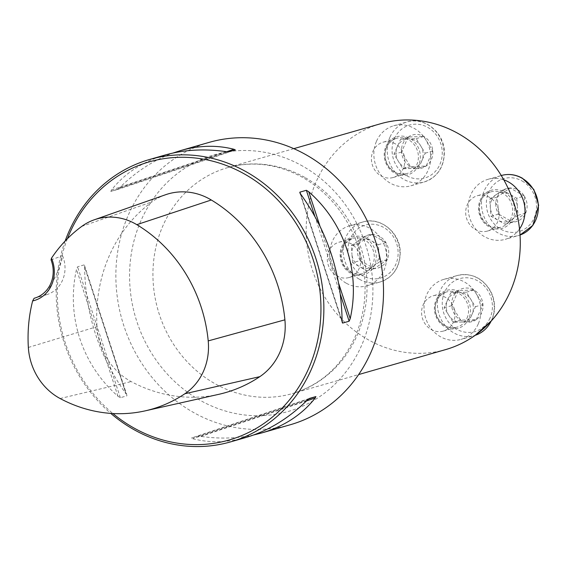<?xml version="1.0" encoding="UTF-8"?>
<svg xmlns="http://www.w3.org/2000/svg" width="567" height="567" viewBox="0 0 567 567"><rect width="100%" height="100%" fill="white"/><g stroke="black" fill="none" stroke-linecap="round" stroke-linejoin="round"><path stroke-width="0.43" stroke-dasharray="2.83 2.13" d="M351.108 243.803A18.364 16.585 -106 0 0 338.953 242.222A18.364 16.585 -106 0 0 327.322 257.709A18.364 16.585 -106 0 0 336.926 275.945A18.364 16.585 -106 0 0 349.081 277.525A18.364 16.585 -106 0 0 360.711 262.039A18.364 16.585 -106 0 0 351.108 243.803M489.505 197.33A18.364 16.585 -106 0 0 477.35 195.757A18.364 16.585 -106 0 0 466.471 217.983A18.364 16.585 -106 0 0 487.485 231.053A18.364 16.585 -106 0 0 499.109 215.566A18.364 16.585 -106 0 0 489.505 197.33M445.634 349.598A117.518 106.157 74 0 1 311.177 265.923A117.518 106.157 74 0 1 380.797 123.684M395.22 143.777A18.364 16.585 -106 0 0 383.065 142.204A18.364 16.585 -106 0 0 372.98 151.247A18.364 16.585 -106 0 0 375.56 171.121A18.364 16.585 -106 0 0 393.193 177.499A18.364 16.585 -106 0 0 404.824 162.013A18.364 16.585 -106 0 0 395.22 143.777M445.393 297.356A18.364 16.585 -106 0 0 433.238 295.776A18.364 16.585 -106 0 0 422.358 318.002A18.364 16.585 -106 0 0 443.366 331.078A18.364 16.585 -106 0 0 453.451 322.035A18.364 16.585 -106 0 0 445.393 297.356M209.166 142.374A146.896 132.699 -106 0 0 116.143 266.263A146.896 132.699 -106 0 0 192.978 412.166A146.896 132.699 -106 0 0 290.219 424.768M65.134 241.053A146.896 132.699 -106 0 0 110.778 413.393M253.718 434.96C237.041 438.539 219.422 439.014 200.846 436.399L197.904 436.186L191.384 438.057L192.752 438.723C209.854 443.082 227.615 442.657 246.043 437.448M84.483 265.448L126.058 393.923C99.097 356.274 85.277 313.976 84.596 267.014L84.1 264.909L77.58 266.788L76.502 269.339C66.041 316.053 81.917 364.652 117.964 396.248L120.353 397.715L126.873 395.844L126.88 395.22M164.99 155.053C142.593 161.623 124.761 173.275 111.493 190.002L110.813 191.433L117.334 189.562L119.594 187.677C136.016 171.603 153.813 160.057 172.992 153.04M51.051 259.892L62.547 255.71C62.164 262.932 53.851 281.764 45.19 295.067L35.041 298.008M165.507 194.757A62.894 56.813 -106 0 0 152.041 201.859A147.356 133.117 -106 0 0 97 326.656A62.894 56.813 -106 0 0 131.183 381.591A147.356 133.117 -106 0 0 218.869 394.306M67.409 238.707A144.691 130.708 -106 0 0 112.911 413.527M62.547 255.71A29.378 26.543 74 0 1 46.359 294.762A29.378 26.543 74 0 1 45.19 295.067M524.298 196.062A17.208 15.543 74 0 1 525.644 213.142A17.208 15.543 74 0 1 512.788 222.151A17.208 15.543 74 0 1 498.591 214.085A17.208 15.543 74 0 1 497.245 197.011A17.208 15.543 74 0 1 510.094 187.996A17.208 15.543 74 0 1 524.298 196.062L525.644 213.142L512.788 222.151L498.591 214.085L497.245 197.011L510.094 187.996L524.298 196.062L516.728 198.237L502.525 190.172L489.675 199.18L491.022 216.261L505.218 224.326L511.647 219.819A14.898 13.459 74 0 1 498.124 220.294A14.898 13.459 74 0 1 490.349 207.72A14.898 13.459 74 0 1 496.104 194.679A14.898 13.459 74 0 1 509.627 194.205A14.898 13.459 74 0 1 517.402 206.771L516.728 198.237M519.514 228.983A31.213 28.201 74 0 1 505.19 239.345A31.213 28.201 74 0 1 469.469 217.118A31.213 28.201 74 0 1 487.967 179.335A31.213 28.201 74 0 1 503.787 179.824M511.647 219.819L518.075 215.311L517.402 206.771A14.898 13.459 74 0 1 511.647 219.819M518.075 215.311L525.644 213.142M502.525 190.172L510.094 187.996M489.675 199.18L497.245 197.011M491.022 216.261L498.591 214.085M505.218 224.326L512.788 222.151M408.183 137.008A17.208 15.543 74 0 1 423.804 136.463A17.208 15.543 74 0 1 432.777 150.978A17.208 15.543 74 0 1 426.136 166.039A17.208 15.543 74 0 1 410.515 166.585A17.208 15.543 74 0 1 401.542 152.069A17.208 15.543 74 0 1 408.183 137.008L423.804 136.463L432.777 150.978L426.136 166.039L410.515 166.585L401.542 152.069L408.183 137.008L400.614 139.177L393.973 154.238L402.946 168.753L418.559 168.208L425.207 153.147L420.721 145.889A14.898 13.459 74 0 1 421.883 160.681A14.898 13.459 74 0 1 410.756 168.484A14.898 13.459 74 0 1 398.459 161.496A14.898 13.459 74 0 1 397.29 146.711A14.898 13.459 74 0 1 408.424 138.908L400.614 139.177M376.531 141.155A31.213 28.201 74 0 1 393.675 125.782A31.213 28.201 74 0 1 429.396 148.008A31.213 28.201 74 0 1 410.898 185.792A31.213 28.201 74 0 1 380.918 174.948A31.213 28.201 74 0 1 376.531 141.155M420.721 145.889L416.228 138.631L408.424 138.908A14.898 13.459 74 0 1 420.721 145.889M416.228 138.631L423.804 136.463M393.973 154.238L401.542 152.069M402.946 168.753L410.515 166.585M418.559 168.208L426.136 166.039M425.207 153.147L432.777 150.978M360.194 260.558A17.208 15.543 74 0 1 358.847 243.477A17.208 15.543 74 0 1 371.697 234.469A17.208 15.543 74 0 1 385.893 242.534A17.208 15.543 74 0 1 387.24 259.608A17.208 15.543 74 0 1 374.39 268.616A17.208 15.543 74 0 1 360.194 260.558L358.847 243.477L371.697 234.469L385.893 242.534L387.24 259.608L374.39 268.616L360.194 260.558L352.617 262.727L366.821 270.792L379.67 261.784L378.324 244.703L364.127 236.637L357.699 241.145A14.898 13.459 74 0 1 371.229 240.67A14.898 13.459 74 0 1 378.997 253.243A14.898 13.459 74 0 1 373.242 266.284A14.898 13.459 74 0 1 359.719 266.759A14.898 13.459 74 0 1 351.944 254.186L352.617 262.727M346.125 283.139A31.213 28.201 74 0 1 329.796 252.131A31.213 28.201 74 0 1 349.563 225.808A31.213 28.201 74 0 1 385.276 248.034A31.213 28.201 74 0 1 366.785 285.818A31.213 28.201 74 0 1 346.125 283.139M357.699 241.145L351.278 245.653L351.944 254.186A14.898 13.459 74 0 1 357.699 241.145M351.278 245.653L358.847 243.477M366.821 270.792L374.39 268.616M379.67 261.784L387.24 259.608M378.324 244.703L385.893 242.534M364.127 236.637L371.697 234.469M476.301 319.611A17.208 15.543 74 0 1 460.688 320.157A17.208 15.543 74 0 1 451.715 305.641A17.208 15.543 74 0 1 458.356 290.58A17.208 15.543 74 0 1 473.969 290.035A17.208 15.543 74 0 1 482.949 304.55A17.208 15.543 74 0 1 476.301 319.611L460.688 320.157L451.715 305.641L458.356 290.58L473.969 290.035L482.949 304.55L476.301 319.611L468.732 321.787L475.373 306.726L466.4 292.211L450.786 292.756L444.138 307.817L448.632 315.075A14.898 13.459 74 0 1 447.462 300.283A14.898 13.459 74 0 1 458.59 292.48A14.898 13.459 74 0 1 470.886 299.468A14.898 13.459 74 0 1 472.056 314.253A14.898 13.459 74 0 1 460.921 322.056L468.732 321.787M478.222 323.998A31.213 28.201 74 0 1 461.07 339.371A31.213 28.201 74 0 1 425.356 317.144A31.213 28.201 74 0 1 443.848 279.361A31.213 28.201 74 0 1 473.835 290.205A31.213 28.201 74 0 1 478.222 323.998M448.632 315.075L453.118 322.332L460.921 322.056A14.898 13.459 74 0 1 448.632 315.075M453.118 322.332L460.688 320.157M475.373 306.726L482.949 304.55M466.4 292.211L473.969 290.035M450.786 292.756L458.356 290.58M444.138 307.817L451.715 305.641M305.365 177.74A117.518 106.157 74 0 1 366.828 294.464A117.518 106.157 74 0 1 292.409 393.576A117.518 106.157 74 0 1 157.952 309.901A117.518 106.157 74 0 1 227.573 167.662A117.518 106.157 74 0 1 305.365 177.74M81.733 226.41L152.041 201.859M28.35 347.451L97 326.656M60.123 398.523L131.183 381.591M117.964 396.248L76.502 269.339M120.353 397.715L77.58 266.788M126.058 393.923L84.596 267.014M300.652 194.084L342.107 320.986M300.312 193.602L342.121 321.588M314.72 215.892L340.491 294.762M319.823 225.659L338.811 283.784M306.506 400.926L200.846 436.399M308.476 399.062L197.904 436.186M309.376 398.445L191.384 438.057M307.116 400.323L192.752 438.723M119.594 187.677L226.701 151.715M117.334 189.562L235.326 149.943M110.813 191.433L228.806 151.814M111.493 190.002L225.864 151.602M302.813 166.209A133.564 120.651 -106 0 0 130.013 287.37A133.564 120.651 -106 0 0 320.908 395.801A133.564 120.651 -106 0 0 302.813 166.209M522.079 180.965A27.542 24.884 74 0 1 525.807 228.31A27.542 24.884 74 0 1 486.443 205.949A27.542 24.884 74 0 1 522.079 180.965M503.057 193.439A18.364 16.585 -106 0 0 490.902 191.866A18.364 16.585 -106 0 0 480.029 214.092A18.364 16.585 -106 0 0 501.037 227.169A18.364 16.585 -106 0 0 512.66 211.682A18.364 16.585 -106 0 0 503.057 193.439M504.233 191.979A19.831 17.917 74 0 1 506.919 226.07A19.831 17.917 74 0 1 478.576 209.974A19.831 17.917 74 0 1 504.233 191.979M501.32 175.508A31.213 28.201 -106 0 0 482.829 213.291A31.213 28.201 -106 0 0 518.543 235.511A31.213 28.201 -106 0 0 520.038 235.036L505.19 239.345M394.426 138.61A27.542 24.884 74 0 1 437.731 137.094A27.542 24.884 74 0 1 419.311 178.86A27.542 24.884 74 0 1 394.426 138.61M386.531 147.356A18.364 16.585 -106 0 0 389.111 167.237A18.364 16.585 -106 0 0 406.752 173.615A18.364 16.585 -106 0 0 417.624 151.389A18.364 16.585 -106 0 0 396.617 138.313A18.364 16.585 -106 0 0 386.531 147.356M385.921 146.492A19.831 17.917 74 0 1 417.099 145.4A19.831 17.917 74 0 1 403.839 175.472A19.831 17.917 74 0 1 385.921 146.492M389.883 137.327A31.213 28.201 -106 0 0 394.271 171.121A31.213 28.201 -106 0 0 424.258 181.957A31.213 28.201 -106 0 0 442.749 144.174A31.213 28.201 -106 0 0 407.035 121.955A31.213 28.201 -106 0 0 389.883 137.327M362.412 275.654A27.542 24.884 74 0 1 358.677 228.31A27.542 24.884 74 0 1 398.041 250.671A27.542 24.884 74 0 1 362.412 275.654M350.477 272.061A18.364 16.585 -106 0 0 362.632 273.634A18.364 16.585 -106 0 0 373.511 251.408A18.364 16.585 -106 0 0 352.504 238.331A18.364 16.585 -106 0 0 340.873 253.818A18.364 16.585 -106 0 0 350.477 272.061M350.519 273.174A19.831 17.917 74 0 1 347.833 239.083A19.831 17.917 74 0 1 376.176 255.178A19.831 17.917 74 0 1 350.519 273.174M359.478 279.304A31.213 28.201 -106 0 0 380.138 281.983A31.213 28.201 -106 0 0 398.636 244.2A31.213 28.201 -106 0 0 362.915 221.973A31.213 28.201 -106 0 0 343.148 248.296A31.213 28.201 -106 0 0 359.478 279.304M490.058 318.009A27.542 24.884 74 0 1 446.753 319.526A27.542 24.884 74 0 1 465.174 277.759A27.542 24.884 74 0 1 490.058 318.009M467.01 318.144A18.364 16.585 -106 0 0 464.43 298.263A18.364 16.585 -106 0 0 446.789 291.892A18.364 16.585 -106 0 0 435.91 314.111A18.364 16.585 -106 0 0 456.924 327.187A18.364 16.585 -106 0 0 467.01 318.144M468.824 318.661A19.831 17.917 74 0 1 437.646 319.753A19.831 17.917 74 0 1 450.907 289.68A19.831 17.917 74 0 1 468.824 318.661M491.114 321.156A31.213 28.201 -106 0 0 491.575 320.164A31.213 28.201 -106 0 0 487.188 286.37A31.213 28.201 -106 0 0 457.2 275.527A31.213 28.201 -106 0 0 438.709 313.31A31.213 28.201 -106 0 0 474.423 335.536A31.213 28.201 -106 0 0 475.181 335.31L461.07 339.371M293.805 148.653L227.573 167.662C252.981 160.659 278.121 163.976 302.984 177.613C330.837 194.006 349.839 218.784 359.988 251.939C368.075 281.586 366.509 309.773 355.268 336.486C341.809 365.921 320.858 384.95 292.409 393.576L358.642 374.567M46.359 294.762L34.552 298.15M84.582 265.71L126.802 394.937M342.128 322.29L299.908 193.063M487.485 231.053L501.037 227.169C495.097 228.678 489.704 227.062 484.863 222.321C473.899 208.798 481.199 194.283 490.902 191.866L477.35 195.757M487.967 179.335L501.263 175.522M393.193 177.499L406.752 173.615C399.14 175.338 392.867 172.559 387.934 165.266C384.632 159.299 384.213 153.296 386.666 147.257C388.799 142.657 392.123 139.673 396.617 138.313L383.065 142.204M410.898 185.792L424.258 181.957C437.604 177.095 444.308 167.003 444.365 151.687C443.996 132.281 424.187 116.334 407.035 121.955L393.675 125.782M349.081 277.525L362.632 273.634C358.578 274.747 354.581 274.23 350.64 272.068L343.722 265.129L340.98 255.391L344.389 244.079L352.504 238.331L338.953 242.222M366.785 285.818L380.138 281.983C393.491 277.121 400.196 267.029 400.252 251.705C399.877 232.3 380.067 216.36 362.915 221.973L349.563 225.808M443.366 331.078L456.924 327.187C450.985 328.697 445.591 327.081 440.75 322.339C429.779 308.824 437.079 294.301 446.789 291.892L433.238 295.776M443.848 279.361L457.2 275.527C471.099 272.571 482.134 277.568 490.306 290.531C495.395 300.262 495.927 310.064 491.901 319.923L491.568 320.653"/><path stroke-width="0.85" d="M293.805 148.653L380.797 123.684A117.518 106.157 74 0 1 458.59 133.762A117.518 106.157 74 0 1 520.052 250.486A117.518 106.157 74 0 1 445.634 349.598L358.642 374.567M110.778 413.393A146.896 132.699 -106 0 0 133.323 429.283A146.896 132.699 -106 0 0 230.563 441.891L246.043 437.448C268.014 430.998 288.369 418.623 307.116 400.323L309.376 398.445L315.897 396.574L315.209 397.999C301.949 414.732 284.117 426.377 261.72 432.947L290.219 424.768A146.896 132.699 -106 0 0 383.242 300.879A146.896 132.699 -106 0 0 306.407 154.982A146.896 132.699 -106 0 0 209.166 142.374L180.667 150.553C199.095 145.343 216.856 144.918 233.958 149.277L235.326 149.943L228.806 151.814L225.864 151.602C204.155 148.568 183.864 149.716 164.99 155.053L149.511 159.497A146.896 132.699 -106 0 0 65.134 241.053M230.563 441.891A146.896 132.699 -106 0 0 317.584 264.087A146.896 132.699 -106 0 0 149.511 159.497M261.72 432.947L253.718 434.96M342.121 321.588L342.61 323.091L342.107 320.986C341.433 274.024 327.613 231.726 300.652 194.084L299.837 192.163L306.357 190.292L308.746 191.759C344.793 223.348 360.669 271.947 350.208 318.661L349.13 321.22L342.61 323.091L342.227 322.559M299.83 192.78L300.312 193.602M172.992 153.04L180.667 150.553M32.631 300.942A31.582 28.527 -106 0 0 51.491 258.183A142.927 129.113 74 0 1 81.733 226.41A58.465 52.809 74 0 1 94.25 219.805A58.465 52.809 74 0 1 136.803 224.667A142.927 129.113 74 0 1 208.217 340.909A58.465 52.809 74 0 1 184.92 393.725A142.927 129.113 74 0 1 145.173 410.855A142.927 129.113 74 0 1 60.123 398.523A58.465 52.809 74 0 1 28.35 347.451A142.927 129.113 74 0 1 32.631 300.942L34.119 298.27L35.041 298.008M51.491 258.183L51.051 259.892A29.378 26.543 74 0 1 34.552 298.15A29.378 26.543 74 0 1 34.119 298.27M112.911 413.527A144.691 130.708 -106 0 0 133.266 427.617A144.691 130.708 -106 0 0 309.327 366.927A144.691 130.708 -106 0 0 241.507 172.375A144.691 130.708 -106 0 0 67.409 238.707M145.173 410.855L218.869 394.306A147.356 133.117 -106 0 0 259.842 376.644A62.894 56.813 -106 0 0 284.903 319.831A147.356 133.117 -106 0 0 211.285 199.988A62.894 56.813 -106 0 0 165.507 194.757L94.25 219.805M503.787 179.824A31.213 28.201 74 0 1 508.627 182.014A31.213 28.201 74 0 1 519.514 228.983M208.217 340.909L284.903 319.831M136.803 224.667L211.285 199.988M184.92 393.725L259.842 376.644M306.357 190.292L314.72 215.892M340.491 294.762L349.13 321.22M308.746 191.759L319.823 225.659M338.811 283.784L350.208 318.661M315.209 397.999L306.506 400.926M315.897 396.574L308.476 399.062M226.701 151.715L233.958 149.277M521.98 178.187A31.213 28.201 -106 0 0 501.32 175.508C508.549 173.545 515.566 174.445 522.377 178.208L533.845 189.506L538.65 205.24L532.845 225.411L520.038 235.036A31.213 28.201 -106 0 0 538.352 208.33A31.213 28.201 -106 0 0 521.98 178.187M491.568 320.653L475.181 335.31A31.213 28.201 -106 0 0 491.114 321.156"/></g></svg>
